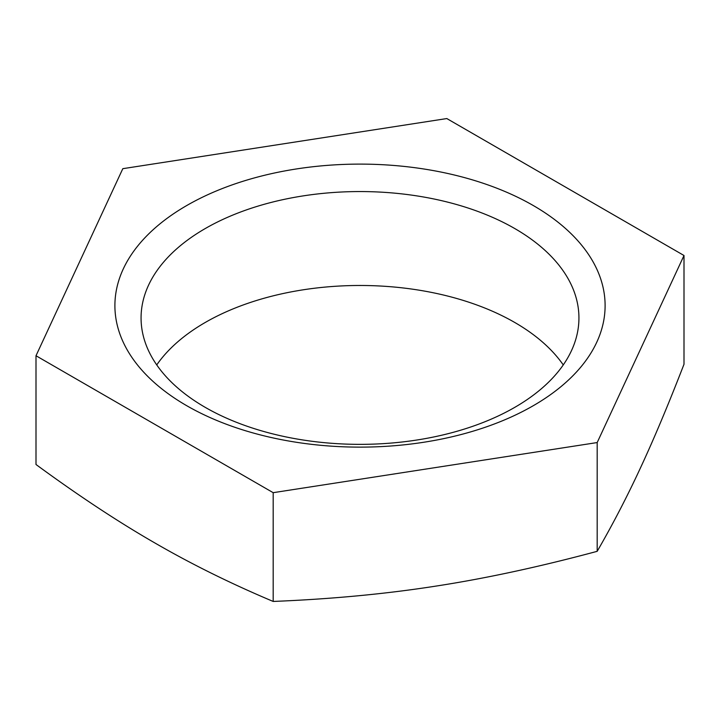 <?xml version="1.0" encoding="UTF-8"?>
<svg xmlns="http://www.w3.org/2000/svg" width="720" height="720" viewBox="0 0 720 720"><rect width="100%" height="100%" fill="white"/><g stroke="black" fill="none" stroke-linecap="round" stroke-linejoin="round"><path stroke-width="1.08" d="M205.191 407.331A218.934 126.396 0 0 0 443.781 434.736A218.934 126.396 0 0 0 578.934 317.961A218.934 126.396 0 0 0 443.781 201.177A218.934 126.396 0 0 0 205.191 228.582A218.934 126.396 0 0 0 141.066 317.961A218.934 126.396 0 0 0 205.191 407.331M186.687 205.56A245.097 141.507 180 0 1 596.754 268.992A245.097 141.507 180 0 1 296.559 442.305A245.097 141.507 180 0 1 186.687 205.56M156.744 364.914A218.934 126.396 180 0 1 205.191 322.497A218.934 126.396 180 0 1 563.256 364.914M36 355.743L36 464.499C78.426 495.621 117.963 521.721 154.593 542.799C191.223 564.021 230.751 583.569 273.186 601.443C331.146 599.094 385.146 594.018 435.186 586.215C485.226 578.538 539.226 566.91 597.186 551.322C612.711 524.475 627.183 496.584 640.593 467.622C654.003 438.795 668.466 404.343 684 364.257L684 255.501L597.186 442.557L273.186 492.678L36 355.743L122.814 168.678L446.814 118.557L684 255.501M597.186 551.322L597.186 442.557M273.186 601.443L273.186 492.678"/></g></svg>
